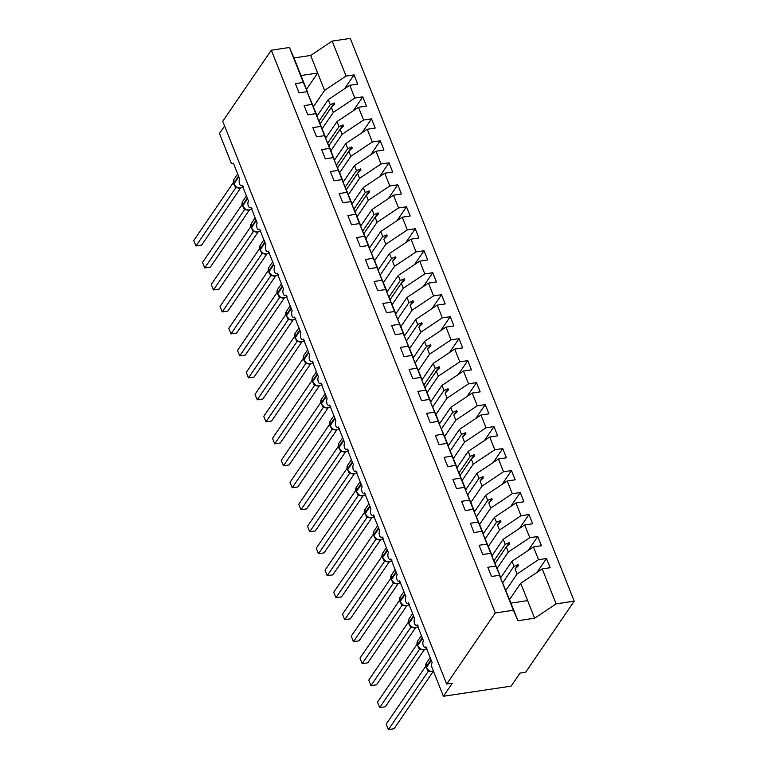 <?xml version="1.0" encoding="UTF-8"?>
<svg xmlns="http://www.w3.org/2000/svg" width="768" height="768" viewBox="0 0 768 768"><rect width="100%" height="100%" fill="white"/><g stroke="black" fill="none" stroke-linecap="round" stroke-linejoin="round"><path stroke-width="1.15" d="M509.539 599.616L520.714 583.258L542.208 568.915L556.118 603.869L574.214 601.162L525.638 672.259L520.003 673.104L511.094 686.15L443.414 696.259L452.333 683.213L446.688 684.058L495.264 612.96L513.37 610.253L499.459 575.299L491.51 576.49L487.834 567.254L495.782 566.074L490.714 553.315L482.765 554.506L479.088 545.27L487.037 544.09L491.376 554.851M574.214 601.162L350.266 38.4L332.16 41.107L346.07 76.061L354.029 74.87L344.525 88.771M443.414 696.259L432.134 667.901A3.869 1.805 81.5 0 1 432.154 662.65L425.856 646.819A3.869 1.805 -98.5 0 1 425.117 647.347A3.869 1.805 -98.5 0 1 423.302 645.696A3.869 1.805 81.5 0 1 423.408 640.666L417.11 624.835A3.869 1.805 -98.5 0 1 416.371 625.363A3.869 1.805 -98.5 0 1 414.557 623.712A3.869 1.805 81.5 0 1 414.662 618.682L408.365 602.851A3.869 1.805 -98.5 0 1 407.626 603.379A3.869 1.805 -98.5 0 1 405.802 601.728A3.869 1.805 81.5 0 1 405.917 596.698L399.619 580.877A3.869 1.805 -98.5 0 1 398.87 581.405A3.869 1.805 -98.5 0 1 397.056 579.744A3.869 1.805 81.5 0 1 397.162 574.714L390.864 558.893A3.869 1.805 -98.5 0 1 390.125 559.421A3.869 1.805 -98.5 0 1 388.31 557.76A3.869 1.805 81.5 0 1 388.416 552.73L382.118 536.909A3.869 1.805 -98.5 0 1 381.379 537.437A3.869 1.805 -98.5 0 1 379.565 535.786A3.869 1.805 81.5 0 1 379.67 530.755L373.373 514.925A3.869 1.805 -98.5 0 1 372.634 515.453A3.869 1.805 -98.5 0 1 370.81 513.802A3.869 1.805 81.5 0 1 370.925 508.771L364.627 492.941A3.869 1.805 -98.5 0 1 363.878 493.469A3.869 1.805 -98.5 0 1 362.064 491.818A3.869 1.805 81.5 0 1 362.17 486.787L355.872 470.957A3.869 1.805 -98.5 0 1 355.133 471.485A3.869 1.805 -98.5 0 1 353.318 469.834A3.869 1.805 81.5 0 1 353.424 464.803L347.126 448.973A3.869 1.805 -98.5 0 1 346.387 449.501A3.869 1.805 -98.5 0 1 344.573 447.85A3.869 1.805 81.5 0 1 344.678 442.819L338.381 426.989A3.869 1.805 -98.5 0 1 337.642 427.517A3.869 1.805 -98.5 0 1 335.818 425.866A3.869 1.805 81.5 0 1 335.933 420.835L329.635 405.005A3.869 1.805 -98.5 0 1 328.886 405.533A3.869 1.805 -98.5 0 1 327.072 403.882A3.869 1.805 81.5 0 1 327.178 398.851L320.88 383.03A3.869 1.805 -98.5 0 1 320.141 383.558A3.869 1.805 -98.5 0 1 318.326 381.898A3.869 1.805 81.5 0 1 318.432 376.867L312.134 361.046A3.869 1.805 -98.5 0 1 311.395 361.574A3.869 1.805 -98.5 0 1 309.581 359.914A3.869 1.805 81.5 0 1 309.686 354.893L303.389 339.062A3.869 1.805 -98.5 0 1 302.65 339.59A3.869 1.805 -98.5 0 1 300.826 337.939A3.869 1.805 81.5 0 1 300.941 332.909L294.643 317.078A3.869 1.805 -98.5 0 1 293.894 317.606A3.869 1.805 -98.5 0 1 292.08 315.955A3.869 1.805 81.5 0 1 292.186 310.925L285.888 295.094A3.869 1.805 -98.5 0 1 285.149 295.622A3.869 1.805 -98.5 0 1 283.334 293.971A3.869 1.805 81.5 0 1 283.44 288.941L277.142 273.11A3.869 1.805 -98.5 0 1 276.403 273.638A3.869 1.805 -98.5 0 1 274.589 271.987A3.869 1.805 81.5 0 1 274.694 266.957L268.397 251.126A3.869 1.805 -98.5 0 1 267.658 251.654A3.869 1.805 -98.5 0 1 265.834 250.003A3.869 1.805 81.5 0 1 265.949 244.973L259.651 229.142A3.869 1.805 -98.5 0 1 258.902 229.67A3.869 1.805 -98.5 0 1 257.088 228.019A3.869 1.805 81.5 0 1 257.194 222.989L250.896 207.158A3.869 1.805 -98.5 0 1 250.157 207.686A3.869 1.805 -98.5 0 1 248.342 206.035A3.869 1.805 81.5 0 1 248.448 201.005L242.15 185.184A3.869 1.805 -98.5 0 1 241.411 185.712A3.869 1.805 -98.5 0 1 239.587 184.051A3.869 1.805 81.5 0 1 239.702 179.021L233.405 163.2A3.869 1.805 -98.5 0 1 232.666 163.728L233.558 163.594M316.886 116.266L328.253 99.629L330.25 104.659L334.291 102.97L334.733 104.074L331.325 107.357L333.331 112.378L354.826 98.045L362.774 96.854L353.27 110.755M354.029 74.87L357.696 84.106L349.747 85.286L328.253 99.629M332.16 41.107L310.675 55.45L293.981 57.936L307.891 92.89L303.331 82.445L295.373 83.635L299.05 92.87L306.998 91.68L316.416 115.19M313.565 107.146L306.998 91.68M325.632 138.25L336.998 121.613L339.005 126.643L343.046 124.954L343.478 126.058L340.08 129.341L342.077 134.362L363.571 120.019L371.52 118.838L362.026 132.739M362.774 96.854L366.451 106.09L358.493 107.27L336.998 121.613M312.077 104.429L304.128 105.619L307.795 114.845L315.754 113.664L325.171 137.174M322.31 129.13L315.754 113.664M334.387 160.234L345.754 143.597L347.75 148.618L351.792 146.938L352.224 148.042L348.826 151.325L350.822 156.346L372.317 142.003L380.266 140.822L370.771 154.723M371.52 118.838L375.197 128.064L367.248 129.254L345.754 143.597M320.822 126.413L312.874 127.603L316.55 136.829L324.499 135.648L333.917 159.158M331.056 151.114L324.499 135.648M343.133 182.218L354.499 165.581L356.496 170.602L360.538 168.922L360.979 170.016L357.571 173.299L359.568 178.33L381.062 163.987L389.021 162.797L379.517 176.707M380.266 140.822L383.942 150.048L375.994 151.238L354.499 165.581M329.568 148.397L321.619 149.578L325.296 158.813L333.245 157.622L342.662 181.142M339.763 173.165L333.245 157.622M351.878 204.202L363.245 187.565L365.251 192.586L369.283 190.906L369.725 192L366.317 195.283L368.323 200.314L389.818 185.971L397.766 184.781L388.262 198.691M389.021 162.797L392.688 172.032L384.739 173.222L363.245 187.565M338.323 170.381L330.365 171.562L334.042 180.797L341.99 179.606L351.408 203.126M348.557 195.082L341.99 179.606M360.624 226.186L371.99 209.549L373.997 214.57L378.038 212.89L378.47 213.984L375.072 217.267L377.069 222.298L398.563 207.955L406.512 206.765L397.018 220.675M397.766 184.781L401.443 194.016L393.485 195.206L371.99 209.549M347.069 192.355L339.12 193.546L342.787 202.781L350.746 201.59L360.163 225.11M357.302 217.066L350.746 201.59M369.379 248.17L380.746 231.523L382.742 236.554L386.784 234.874L387.216 235.968L383.818 239.251L385.814 244.282L407.309 229.939L415.258 228.749L405.763 242.659M406.512 206.765L410.189 216L402.24 217.19L380.746 231.523M355.814 214.339L347.866 215.53L351.542 224.765L359.491 223.574L368.909 247.094M366.048 239.05L359.491 223.574M378.125 270.144L389.491 253.507L391.488 258.538L395.53 256.858L395.971 257.952L392.563 261.235L394.56 266.266L416.054 251.923L424.013 250.733L414.509 264.643M415.258 228.749L418.934 237.984L410.986 239.174L389.491 253.507M364.56 236.323L356.611 237.514L360.288 246.749L368.237 245.558L377.654 269.069M374.755 261.091L368.237 245.558M386.87 292.128L398.237 275.491L400.243 280.522L404.275 278.832L404.717 279.936L401.309 283.219L403.315 288.24L424.81 273.907L432.758 272.717L423.254 286.618M424.013 250.733L427.68 259.968L419.731 261.158L398.237 275.491M373.315 258.307L365.357 259.498L369.034 268.733L376.982 267.542L386.4 291.053M383.501 283.075L376.982 267.542M395.616 314.112L406.982 297.475L408.989 302.506L413.03 300.816L413.462 301.92L410.064 305.203L412.061 310.224L433.555 295.891L441.504 294.701L432.01 308.602M432.758 272.717L436.435 281.952L428.477 283.133L406.982 297.475M382.061 280.291L374.112 281.482L377.779 290.717L385.738 289.526L395.155 313.037M392.246 305.059L385.738 289.526M404.371 336.096L415.738 319.459L417.734 324.49L421.776 322.8L422.208 323.904L418.81 327.187L420.806 332.208L442.301 317.866L450.25 316.685L440.755 330.586M441.504 294.701L445.181 303.936L437.232 305.117L415.738 319.459M390.806 302.275L382.858 303.466L386.534 312.691L394.483 311.51L403.901 335.021M401.002 327.043L394.483 311.51M413.117 358.08L424.483 341.443L426.48 346.464L430.522 344.784L430.963 345.888L427.555 349.171L429.562 354.192L451.046 339.85L459.005 338.669L449.501 352.57M450.25 316.685L453.926 325.91L445.978 327.101L424.483 341.443M399.552 324.259L391.603 325.45L395.28 334.675L403.229 333.494L412.646 357.005M409.747 349.027L403.229 333.494M421.862 380.064L433.229 363.427L435.235 368.448L439.267 366.768L439.709 367.862L436.301 371.146L438.307 376.176L459.802 361.834L467.75 360.643L458.246 374.554M459.005 338.669L462.672 347.894L454.723 349.085L433.229 363.427M408.307 346.243L400.349 347.424L404.026 356.659L411.974 355.469L421.392 378.989M418.493 371.011L411.974 355.469M430.608 402.048L441.974 385.411L443.981 390.432L448.022 388.752L448.454 389.846L445.056 393.13L447.053 398.16L468.547 383.818L476.496 382.627L467.002 396.538M467.75 360.643L471.427 369.878L463.469 371.069L441.974 385.411M417.053 368.227L409.104 369.408L412.771 378.643L420.73 377.453L430.147 400.973M427.238 392.995L420.73 377.453M439.363 424.032L450.73 407.395L452.726 412.416L456.768 410.736L457.2 411.83L453.802 415.114L455.798 420.144L477.293 405.802L485.251 404.611L475.747 418.522M476.496 382.627L480.173 391.862L472.224 393.053L450.73 407.395M425.798 390.202L417.85 391.392L421.526 400.627L429.475 399.437L438.893 422.957M435.994 414.979L429.475 399.437M448.109 446.006L459.475 429.37L461.472 434.4L465.514 432.72L465.955 433.814L462.547 437.098L464.554 442.128L486.038 427.786L493.997 426.595L484.493 440.506M485.251 404.611L488.918 413.846L480.97 415.037L459.475 429.37M434.554 412.186L426.595 413.376L430.272 422.611L438.221 421.421L447.638 444.941M444.739 436.954L438.221 421.421M456.854 467.99L468.221 451.354L470.227 456.384L474.259 454.694L474.701 455.798L471.293 459.082L473.299 464.102L494.794 449.77L502.742 448.579L493.238 462.48M493.997 426.595L497.664 435.83L489.715 437.021L468.221 451.354M443.299 434.17L435.341 435.36L439.018 444.595L446.976 443.405L456.384 466.915M453.485 458.938L446.976 443.405M465.61 489.974L476.976 473.338L478.973 478.368L483.014 476.678L483.446 477.782L480.048 481.066L482.045 486.086L503.539 471.754L511.488 470.563L501.994 484.464M502.742 448.579L506.419 457.814L498.461 458.995L476.976 473.338M452.045 456.154L444.096 457.344L447.763 466.579L455.722 465.389L465.139 488.899M462.23 480.922L455.722 465.389M474.355 511.958L485.722 495.322L487.718 500.352L491.76 498.662L492.202 499.766L488.794 503.05L490.79 508.07L512.285 493.728L520.243 492.547L510.739 506.448M511.488 470.563L515.165 479.798L507.216 480.979L485.722 495.322M460.79 478.138L452.842 479.328L456.518 488.563L464.467 487.373L473.885 510.883M470.986 502.906L464.467 487.373M483.101 533.942L494.467 517.306L496.464 522.326L500.506 520.646L500.947 521.75L497.539 525.034L499.546 530.054L521.04 515.712L528.989 514.531L519.485 528.432M520.243 492.547L523.91 501.773L515.962 502.963L494.467 517.306M469.546 500.122L461.587 501.312L465.264 510.538L473.213 509.357L482.63 532.867M479.731 524.89L473.213 509.357M491.846 555.926L503.213 539.29L505.219 544.31L509.251 542.63L509.693 543.734L506.285 547.018L508.291 552.038L529.786 537.696L537.734 536.506L528.23 550.416M528.989 514.531L532.666 523.757L524.707 524.947L503.213 539.29M478.291 522.106L470.342 523.296L474.01 532.522L481.968 531.341L487.037 544.09M488.477 546.874L481.968 531.341M500.602 577.91L511.968 561.274L513.965 566.294L518.006 564.614L518.438 565.709L515.04 568.992L517.037 574.022L538.531 559.68L546.48 558.49L550.157 567.725L542.208 568.915M537.734 536.506L541.411 545.741L533.453 546.931L511.968 561.274M497.222 568.858L490.714 553.315M520.714 583.258L527.626 600.624L510.931 603.11L499.459 575.299M224.602 125.981L219.466 133.498L230.755 161.856A3.869 1.805 -98.5 0 0 232.666 163.728M346.07 76.061L324.576 90.394L313.402 106.752M322.157 128.736L333.331 112.378M330.902 150.72L342.077 134.362M339.648 172.704L350.822 156.346M348.394 194.688L359.568 178.33M357.149 216.672L368.323 200.314M365.894 238.656L377.069 222.298M374.64 260.64L385.814 244.282M383.386 282.614L394.56 266.266M392.141 304.598L403.315 288.24M400.886 326.582L412.061 310.224M409.632 348.566L420.806 332.208M418.378 370.55L429.562 354.192M427.133 392.534L438.307 376.176M435.878 414.518L447.053 398.16M444.624 436.502L455.798 420.144M453.37 458.477L464.554 442.128M462.125 480.461L473.299 464.102M470.87 502.445L482.045 486.086M479.616 524.429L490.79 508.07M488.362 546.413L499.546 530.054M497.117 568.397L508.291 552.038M349.747 85.286L354.826 98.045M358.493 107.27L363.571 120.019M367.248 129.254L372.317 142.003M375.994 151.238L381.062 163.987M384.739 173.222L389.818 185.971M393.485 195.206L398.563 207.955M402.24 217.19L407.309 229.939M410.986 239.174L416.054 251.923M419.731 261.158L424.81 273.907M428.477 283.133L433.555 295.891M437.232 305.117L442.301 317.866M445.978 327.101L451.046 339.85M454.723 349.085L459.802 361.834M463.469 371.069L468.547 383.818M472.224 393.053L477.293 405.802M480.97 415.037L486.038 427.786M489.715 437.021L494.794 449.77M498.461 458.995L503.539 471.754M507.216 480.979L512.285 493.728M515.962 502.963L521.04 515.712M524.707 524.947L529.786 537.696M533.453 546.931L538.531 559.68M293.981 57.936L289.421 47.491L303.331 82.445M289.421 47.491L271.315 50.198L495.264 612.96M313.526 107.242L316.637 114.874M320.141 123.725L331.325 107.357M319.008 121.123L330.25 104.659M322.272 129.226L325.382 136.858M328.896 145.709L340.08 129.341M327.754 143.107L339.005 126.643M331.027 151.21L334.128 158.842M337.642 167.693L348.826 151.325M336.499 165.082L347.75 148.618M339.802 173.098L342.883 180.826M346.387 189.677L357.571 173.299M345.254 187.066L356.496 170.602M348.518 195.168L351.629 202.81M355.133 211.661L366.317 195.283M354 209.05L365.251 192.586M357.264 217.152L360.374 224.794M363.888 233.645L375.072 217.267M362.746 231.034L373.997 214.57M366.019 239.136L369.12 246.768M386.784 234.874L383.818 239.251M371.491 253.018L382.742 236.554M374.794 261.034L377.875 268.752M395.53 256.858L392.563 261.235M380.246 275.002L391.488 258.538M383.549 283.018L386.621 290.736M390.125 299.587L401.309 283.219M388.992 296.986L400.243 280.522M392.294 304.992L395.366 312.72M413.03 300.816L410.064 305.203M397.738 318.97L408.989 302.506M401.04 326.976L404.112 334.704M421.776 322.8L418.81 327.187M406.483 340.954L417.734 324.49M409.795 348.96L412.867 356.688M430.522 344.784L427.555 349.171M415.238 362.928L426.48 346.464M418.541 370.944L421.613 378.672M425.117 387.523L436.301 371.146M423.984 384.912L435.235 368.448M427.286 392.928L430.358 400.656M448.022 388.752L445.056 393.13M432.73 406.896L443.981 390.432M436.032 414.912L439.104 422.64M456.768 410.736L453.802 415.114M441.475 428.88L452.726 412.416M444.787 436.896L447.859 444.614M465.514 432.72L462.547 437.098M450.23 450.864L461.472 434.4M453.533 458.88L456.605 466.598M460.109 475.45L471.293 459.082M458.976 472.848L470.227 456.384M462.278 480.864L465.35 488.582M483.014 476.678L480.048 481.066M467.722 494.832L478.973 478.368M471.024 502.838L474.106 510.566M491.76 498.662L488.794 503.05M476.467 516.816L487.718 500.352M479.779 524.822L482.851 532.55M500.506 520.646L497.539 525.034M485.222 538.79L496.464 522.326M488.525 546.806L491.597 554.534M495.101 563.386L506.285 547.018M493.968 560.774L505.219 544.31M497.27 568.79L500.342 576.518L495.782 566.074M518.006 564.614L515.04 568.992M502.714 582.758L513.965 566.294M505.862 590.381L517.037 574.022M536.986 572.4L546.48 558.49M527.626 600.624L534.624 618.211L517.93 620.698L513.37 610.253M556.118 603.869L534.624 618.211M510.931 603.11L517.93 620.698M271.315 50.198L222.739 121.296L446.688 684.058M300.979 75.523L317.674 73.027L324.576 90.394M310.675 55.45L317.674 73.027L306.49 89.386M495.091 563.357L509.251 542.63M460.099 475.43L474.259 454.694M425.107 387.494L439.267 366.768M390.115 299.568L404.275 278.832M363.869 233.616L378.038 212.89M355.123 211.632L369.283 190.906M346.378 189.648L360.538 168.922M337.632 167.664L351.792 146.938M328.877 145.68L343.046 124.954M320.131 123.706L334.291 102.97M429.84 671.357L428.17 671.434L388.426 729.6L386.237 724.109L425.75 666.269M386.237 724.109L388.426 729.6L394.07 728.755L433.037 671.722M428.17 671.434L427.114 669.149M426.038 667.219L426.374 663.062A5.539 4.378 34.3 0 0 426.106 666.912A1.286 0.509 158.3 0 0 426.038 667.219L429.254 671.088L433.594 671.578M428.208 671.376L428.88 670.723L430.195 671.405M421.094 649.373L419.424 649.45L379.68 707.616L377.491 702.125L417.005 644.285M377.491 702.125L379.68 707.616L385.315 706.771L424.291 649.738M419.424 649.45L418.368 647.165M417.283 645.235L417.629 641.078A5.539 4.378 34.3 0 0 417.36 644.928A1.286 0.509 158.3 0 0 417.283 645.235L420.509 649.104C422.822 650.342 425.002 649.968 427.046 647.99M419.462 649.392L420.134 648.739L421.45 649.421M412.339 627.389L410.707 627.466L370.934 685.632L368.746 680.141L408.259 622.301M368.746 680.141L370.934 685.632L376.57 684.787L415.536 627.754M411.638 627.053A2.832 1.939 -87.8 0 0 410.707 627.466L409.622 625.181M408.538 623.261L408.883 619.094A5.539 4.378 34.3 0 0 408.605 622.944A1.286 0.509 158.3 0 0 408.538 623.261L411.763 627.12C414.077 628.358 416.246 627.984 418.301 626.006M410.717 627.408L411.389 626.755L412.694 627.437M403.594 605.405L401.923 605.482L362.179 663.648L360 658.157L399.514 600.317M360 658.157L362.179 663.648L367.824 662.813L406.79 605.77M401.923 605.482L400.867 603.197M399.792 601.277L400.128 597.11A5.539 4.378 34.3 0 0 399.859 600.97A1.286 0.509 158.3 0 0 399.792 601.277L403.018 605.146C405.322 606.374 407.501 606 409.546 604.032M401.962 605.424L402.643 604.771L403.949 605.453M394.848 583.43L393.178 583.498L353.434 641.664L351.245 636.173L390.758 578.333M351.245 636.173L353.434 641.664L359.078 640.829L398.045 583.786M393.178 583.498L392.122 581.213M391.046 579.293L391.382 575.126A5.539 4.378 34.3 0 0 391.114 578.986A1.286 0.509 158.3 0 0 391.046 579.293L394.262 583.162C396.576 584.39 398.755 584.016 400.8 582.048M393.216 583.44L393.888 582.787L395.203 583.469M386.102 561.446L384.432 561.514L344.688 619.69L342.499 614.189L382.013 556.349M342.499 614.189L344.688 619.69L350.323 618.845L389.29 561.802M384.432 561.514L383.376 559.229M382.291 557.309L382.637 553.152A5.539 4.378 34.3 0 0 382.368 557.002A1.286 0.509 158.3 0 0 382.291 557.309L385.517 561.178C387.83 562.406 390.01 562.042 392.054 560.064M384.47 561.456L385.142 560.803L386.458 561.485M377.347 539.462L375.715 539.539L335.942 597.706L333.754 592.205L373.267 534.365M333.754 592.205L335.942 597.706L341.578 596.861L380.544 539.827M376.646 539.126A2.832 1.939 -87.8 0 0 375.715 539.539L374.63 537.254M373.546 535.325L373.891 531.168A5.539 4.378 34.3 0 0 373.613 535.018A1.286 0.509 158.3 0 0 373.546 535.325L376.771 539.194C379.085 540.422 381.254 540.058 383.309 538.08M375.725 539.482L376.397 538.819L377.702 539.501M368.602 517.478L366.931 517.555L327.187 575.722L325.008 570.221L364.522 512.39M325.008 570.221L327.187 575.722L332.832 574.877L371.798 517.843M366.931 517.555L365.875 515.27M364.8 513.341L365.136 509.184A5.539 4.378 34.3 0 0 364.867 513.034A1.286 0.509 158.3 0 0 364.8 513.341L368.026 517.21C370.33 518.438 372.509 518.074 374.554 516.096M366.97 517.498L367.651 516.835L368.957 517.517M359.856 495.494L358.186 495.571L318.442 553.738L316.253 548.237L355.766 490.406M316.253 548.237L318.442 553.738L324.086 552.893L363.053 495.859M358.186 495.571L357.13 493.286M356.054 491.357L356.39 487.2A5.539 4.378 34.3 0 0 356.122 491.05A1.286 0.509 158.3 0 0 356.054 491.357L359.27 495.226C361.584 496.464 363.763 496.09 365.808 494.112M358.224 495.514L358.896 494.851L360.211 495.533M351.11 473.51L349.44 473.587L309.696 531.754L307.507 526.262L347.021 468.422M307.507 526.262L309.696 531.754L315.331 530.909L354.298 473.875M349.44 473.587L348.384 471.302M347.299 469.373L347.645 465.216A5.539 4.378 34.3 0 0 347.376 469.066A1.286 0.509 158.3 0 0 347.299 469.373L350.525 473.242C352.838 474.48 355.018 474.106 357.062 472.128M349.478 473.53L350.15 472.877L351.466 473.558M342.355 451.526L340.723 451.603L300.95 509.77L298.762 504.278L338.275 446.438M298.762 504.278L300.95 509.77L306.586 508.925L345.552 451.891M341.654 451.19A2.832 1.939 -87.8 0 0 340.723 451.603L339.638 449.318M338.554 447.389L338.899 443.232A5.539 4.378 34.3 0 0 338.621 447.082A1.286 0.509 158.3 0 0 338.554 447.389L341.779 451.258C344.083 452.496 346.262 452.122 348.317 450.144M340.733 451.546L341.405 450.893L342.71 451.574M333.61 429.542L331.939 429.619L292.195 487.786L290.016 482.294L329.53 424.454M290.016 482.294L292.195 487.786L297.84 486.941L336.806 429.907M331.939 429.619L330.883 427.334M329.808 425.414L330.144 421.248A5.539 4.378 34.3 0 0 329.875 425.098A1.286 0.509 158.3 0 0 329.808 425.414L333.034 429.274C335.338 430.512 337.517 430.138 339.562 428.16M331.978 429.562L332.659 428.909L333.965 429.59M324.864 407.568L323.194 407.635L283.45 465.802L281.261 460.31L320.774 402.47M281.261 460.31L283.45 465.802L289.094 464.966L328.061 407.923M323.194 407.635L322.138 405.35M321.053 403.43L321.398 399.264A5.539 4.378 34.3 0 0 321.13 403.123A1.286 0.509 158.3 0 0 321.053 403.43L324.278 407.299C326.592 408.528 328.771 408.154 330.816 406.186M323.232 407.578L323.904 406.925L325.219 407.606M316.118 385.584L314.448 385.651L274.704 443.827L272.515 438.326L312.029 380.486M272.515 438.326L274.704 443.827L280.339 442.982L319.306 385.939M314.448 385.651L313.392 383.366M312.307 381.446L312.653 377.28A5.539 4.378 34.3 0 0 312.384 381.139A1.286 0.509 158.3 0 0 312.307 381.446L315.533 385.315C317.846 386.544 320.026 386.179 322.07 384.202M314.486 385.594L315.158 384.941L316.474 385.622M307.363 363.6L305.693 363.667L265.958 421.843L263.77 416.342L303.283 358.502M263.77 416.342L265.958 421.843L271.594 420.998L310.56 363.955M305.693 363.667L304.646 361.382M303.562 359.462L303.907 355.306A5.539 4.378 34.3 0 0 303.629 359.155A1.286 0.509 158.3 0 0 303.562 359.462L306.787 363.331C309.091 364.56 311.27 364.195 313.325 362.218M305.741 363.61L306.413 362.957L307.718 363.638M298.618 341.616L296.947 341.683L257.203 399.859L255.024 394.358L294.538 336.518M255.024 394.358L257.203 399.859L262.848 399.014L301.814 341.981M296.947 341.683L295.891 339.408M294.816 337.478L295.152 333.322A5.539 4.378 34.3 0 0 294.883 337.171A1.286 0.509 158.3 0 0 294.816 337.478L298.042 341.347C300.346 342.576 302.525 342.211 304.57 340.234M296.986 341.635L297.667 340.973L298.973 341.654M289.872 319.632L288.202 319.709L248.458 377.875L246.269 372.374L285.782 314.544M246.269 372.374L248.458 377.875L254.093 377.03L293.069 319.997M288.202 319.709L287.146 317.424M286.061 315.494L286.406 311.338A5.539 4.378 34.3 0 0 286.138 315.187A1.286 0.509 158.3 0 0 286.061 315.494L289.286 319.363C291.6 320.602 293.779 320.227 295.824 318.25M288.24 319.651L288.912 318.989L290.227 319.67M281.117 297.648L279.456 297.725L239.712 355.891L237.523 350.39L277.037 292.56M237.523 350.39L239.712 355.891L245.347 355.046L284.314 298.013M279.456 297.725L278.4 295.44M277.315 293.51L277.661 289.354A5.539 4.378 34.3 0 0 277.392 293.203A1.286 0.509 158.3 0 0 277.315 293.51L280.541 297.379C282.854 298.618 285.034 298.243 287.078 296.266M279.494 297.667L280.166 297.005L281.482 297.686M272.371 275.664L270.739 275.741L230.966 333.907L228.778 328.416L268.291 270.576M228.778 328.416L230.966 333.907L236.602 333.062L275.568 276.029M271.67 275.328A2.832 1.939 -87.8 0 0 270.739 275.741L269.645 273.456M268.57 271.526L268.915 267.37A5.539 4.378 34.3 0 0 268.637 271.219A1.286 0.509 158.3 0 0 268.57 271.526L271.795 275.395C274.099 276.634 276.278 276.259 278.333 274.282M270.749 275.683L271.421 275.03L272.726 275.712M263.626 253.68L261.955 253.757L222.211 311.923L220.022 306.432L259.546 248.592M220.022 306.432L222.211 311.923L227.856 311.078L266.822 254.045M261.955 253.757L260.899 251.472M259.824 249.542L260.16 245.386A5.539 4.378 34.3 0 0 259.891 249.235A1.286 0.509 158.3 0 0 259.824 249.542L263.05 253.411C265.354 254.65 267.533 254.275 269.578 252.298M261.994 253.699L262.675 253.046L263.981 253.728M254.88 231.696L253.21 231.773L213.466 289.939L211.277 284.448L250.79 226.608M211.277 284.448L213.466 289.939L219.101 289.104L258.077 232.061M253.21 231.773L252.154 229.488M251.069 227.568L251.414 223.402A5.539 4.378 34.3 0 0 251.146 227.261A1.286 0.509 158.3 0 0 251.069 227.568L254.294 231.427C256.608 232.666 258.787 232.291 260.832 230.314M253.248 231.715L253.92 231.062L255.235 231.744M246.125 209.722L244.454 209.789L204.72 267.955L202.531 262.464L242.045 204.624M202.531 262.464L204.72 267.955L210.355 267.12L249.322 210.077M244.454 209.789L243.408 207.504M242.323 205.584L242.669 201.418A5.539 4.378 34.3 0 0 242.39 205.277A1.286 0.509 158.3 0 0 242.323 205.584L245.549 209.453C247.862 210.682 250.042 210.307 252.086 208.339M244.502 209.731L245.174 209.078L246.49 209.76M237.379 187.738L235.747 187.805L195.974 245.981L193.786 240.48L233.299 182.64M193.786 240.48L195.974 245.981L201.61 245.136L240.576 188.093M236.678 187.392A2.832 1.939 -87.8 0 0 235.747 187.805L234.653 185.52M233.578 183.6L233.923 179.443A5.539 4.378 34.3 0 0 233.645 183.293A1.286 0.509 158.3 0 0 233.578 183.6L236.803 187.469C239.107 188.698 241.286 188.333 243.341 186.355M235.747 187.747L236.429 187.094L237.734 187.776M431.002 659.741L426.106 666.912L426.365 667.574A5.539 4.378 34.3 0 0 433.094 671.578A5.539 4.378 34.3 0 0 433.555 671.482M426.298 667.882A1.286 0.509 -21.7 0 1 426.365 667.574L431.261 660.403M429.13 671.021A2.832 1.939 -87.8 0 0 428.208 671.434M422.256 637.757L417.36 644.928L417.619 645.59A5.539 4.378 34.3 0 0 424.349 649.594A5.539 4.378 34.3 0 0 426.557 648.566M417.552 645.898A1.286 0.509 -21.7 0 1 417.619 645.59L422.515 638.419M420.384 649.037A2.832 1.939 -87.8 0 0 419.462 649.45M413.51 615.782L408.605 622.944L408.874 623.606A5.539 4.378 34.3 0 0 415.603 627.61A5.539 4.378 34.3 0 0 417.802 626.582M408.797 623.914A1.286 0.509 -21.7 0 1 408.874 623.606L413.77 616.435M404.755 593.798L399.859 600.97L400.118 601.622A5.539 4.378 34.3 0 0 406.858 605.626A5.539 4.378 34.3 0 0 409.056 604.598M400.051 601.93A1.286 0.509 -21.7 0 1 400.118 601.622L405.024 594.451M402.893 605.069A2.832 1.939 -87.8 0 0 401.962 605.482M396.01 571.814L391.114 578.986L391.373 579.638A5.539 4.378 34.3 0 0 398.102 583.642A5.539 4.378 34.3 0 0 400.31 582.614M391.306 579.946A1.286 0.509 -21.7 0 1 391.373 579.638L396.269 572.477M394.138 583.085A2.832 1.939 -87.8 0 0 393.216 583.498M387.264 549.83L382.368 557.002L382.627 557.654A5.539 4.378 34.3 0 0 389.357 561.658A5.539 4.378 34.3 0 0 391.565 560.63M382.56 557.971A1.286 0.509 -21.7 0 1 382.627 557.654L387.523 550.493M385.392 561.101A2.832 1.939 -87.8 0 0 384.47 561.514M378.518 527.846L373.613 535.018L373.882 535.68A5.539 4.378 34.3 0 0 380.611 539.674A5.539 4.378 34.3 0 0 382.81 538.656M373.805 535.987A1.286 0.509 -21.7 0 1 373.882 535.68L378.778 528.509M369.763 505.862L364.867 513.034L365.126 513.696A5.539 4.378 34.3 0 0 371.866 517.699A5.539 4.378 34.3 0 0 374.064 516.672M365.059 514.003A1.286 0.509 -21.7 0 1 365.126 513.696L370.032 506.525M367.901 517.142A2.832 1.939 -87.8 0 0 366.97 517.555M361.018 483.878L356.122 491.05L356.381 491.712A5.539 4.378 34.3 0 0 363.11 495.715A5.539 4.378 34.3 0 0 365.318 494.688M356.314 492.019A1.286 0.509 -21.7 0 1 356.381 491.712L361.277 484.541M359.146 495.158A2.832 1.939 -87.8 0 0 358.224 495.571M352.272 461.894L347.376 469.066L347.635 469.728A5.539 4.378 34.3 0 0 354.365 473.731A5.539 4.378 34.3 0 0 356.573 472.704M347.568 470.035A1.286 0.509 -21.7 0 1 347.635 469.728L352.531 462.557M350.4 473.174A2.832 1.939 -87.8 0 0 349.478 473.587M343.526 439.92L338.621 447.082L338.89 447.744A5.539 4.378 34.3 0 0 345.619 451.747A5.539 4.378 34.3 0 0 347.818 450.72M338.813 448.051A1.286 0.509 -21.7 0 1 338.89 447.744L343.786 440.573M334.771 417.936L329.875 425.098L330.134 425.76A5.539 4.378 34.3 0 0 336.864 429.763A5.539 4.378 34.3 0 0 339.072 428.736M330.067 426.067A1.286 0.509 -21.7 0 1 330.134 425.76L335.04 418.589M332.909 429.206A2.832 1.939 -87.8 0 0 331.978 429.619M326.026 395.952L321.13 403.123L321.389 403.776A5.539 4.378 34.3 0 0 328.118 407.779A5.539 4.378 34.3 0 0 330.326 406.752M321.322 404.083A1.286 0.509 -21.7 0 1 321.389 403.776L326.285 396.605M324.154 407.222A2.832 1.939 -87.8 0 0 323.232 407.635M317.28 373.968L312.384 381.139L312.643 381.792A5.539 4.378 34.3 0 0 319.373 385.795A5.539 4.378 34.3 0 0 321.581 384.768M312.576 382.109A1.286 0.509 -21.7 0 1 312.643 381.792L317.539 374.63M315.408 385.238A2.832 1.939 -87.8 0 0 314.486 385.651M308.534 351.984L303.629 359.155L303.898 359.818A5.539 4.378 34.3 0 0 310.627 363.811A5.539 4.378 34.3 0 0 312.826 362.794M303.821 360.125A1.286 0.509 -21.7 0 1 303.898 359.818L308.794 352.646M306.662 363.254A2.832 1.939 -87.8 0 0 305.731 363.677M299.779 330L294.883 337.171L295.142 337.834A5.539 4.378 34.3 0 0 301.872 341.827A5.539 4.378 34.3 0 0 304.08 340.81M295.075 338.141A1.286 0.509 -21.7 0 1 295.142 337.834L300.048 330.662M297.917 341.28A2.832 1.939 -87.8 0 0 296.986 341.693M291.034 308.016L286.138 315.187L286.397 315.85A5.539 4.378 34.3 0 0 293.126 319.853A5.539 4.378 34.3 0 0 295.334 318.826M286.33 316.157A1.286 0.509 -21.7 0 1 286.397 315.85L291.293 308.678M289.162 319.296A2.832 1.939 -87.8 0 0 288.24 319.709M282.288 286.032L277.392 293.203L277.651 293.866A5.539 4.378 34.3 0 0 284.381 297.869A5.539 4.378 34.3 0 0 286.589 296.842M277.584 294.173A1.286 0.509 -21.7 0 1 277.651 293.866L282.547 286.694M280.416 297.312A2.832 1.939 -87.8 0 0 279.494 297.725M273.533 264.048L268.637 271.219L268.906 271.882A5.539 4.378 34.3 0 0 275.635 275.885A5.539 4.378 34.3 0 0 277.834 274.858M268.829 272.189A1.286 0.509 -21.7 0 1 268.906 271.882L273.802 264.71M264.787 242.074L259.891 249.235L260.15 249.898A5.539 4.378 34.3 0 0 266.88 253.901A5.539 4.378 34.3 0 0 269.088 252.874M260.083 250.205A1.286 0.509 -21.7 0 1 260.15 249.898L265.056 242.726M262.925 253.344A2.832 1.939 -87.8 0 0 261.994 253.757M256.042 220.09L251.146 227.261L251.405 227.914A5.539 4.378 34.3 0 0 258.134 231.917A5.539 4.378 34.3 0 0 260.342 230.89M251.338 228.221A1.286 0.509 -21.7 0 1 251.405 227.914L256.301 220.742M254.17 231.36A2.832 1.939 -87.8 0 0 253.248 231.773M247.296 198.106L242.39 205.277L242.659 205.93A5.539 4.378 34.3 0 0 249.389 209.933A5.539 4.378 34.3 0 0 251.597 208.906M242.592 206.237A1.286 0.509 -21.7 0 1 242.659 205.93L247.555 198.758M245.424 209.376A2.832 1.939 -87.8 0 0 244.502 209.789M238.541 176.122L233.645 183.293L233.914 183.946A5.539 4.378 34.3 0 0 240.643 187.949A5.539 4.378 34.3 0 0 242.842 186.922M233.837 184.262A1.286 0.509 -21.7 0 1 233.914 183.946L238.81 176.784M425.117 647.347L426.019 647.213M416.371 625.363L417.264 625.229M407.626 603.379L408.518 603.245M398.87 581.405L399.773 581.27M390.125 559.421L391.027 559.286M381.379 537.437L382.272 537.302M372.634 515.453L373.526 515.318M363.878 493.469L364.781 493.334M355.133 471.485L356.035 471.35M346.387 449.501L347.28 449.366M337.642 427.517L338.534 427.382M328.886 405.533L329.789 405.398M320.141 383.558L321.043 383.424M311.395 361.574L312.288 361.44M302.65 339.59L303.542 339.456M293.894 317.606L294.797 317.472M285.149 295.622L286.051 295.488M276.403 273.638L277.296 273.504M267.658 251.654L268.55 251.52M258.902 229.67L259.805 229.536M250.157 207.686L251.059 207.552M241.411 185.712L242.304 185.578M426.374 663.062L430.138 657.562M417.629 641.078L421.382 635.578M408.883 619.094L412.637 613.594M400.128 597.11L403.891 591.61M391.382 575.126L395.146 569.635M382.637 553.152L386.39 547.651M373.891 531.168L377.645 525.667M365.136 509.184L368.899 503.683M356.39 487.2L360.154 481.699M347.645 465.216L351.398 459.715M338.899 443.232L342.653 437.731M330.144 421.248L333.907 415.747M321.398 399.264L325.162 393.763M312.653 377.28L316.406 371.789M303.907 355.306L307.661 349.805M295.152 333.322L298.915 327.821M286.406 311.338L290.17 305.837M277.661 289.354L281.414 283.853M268.915 267.37L272.669 261.869M260.16 245.386L263.923 239.885M251.414 223.402L255.178 217.901M242.669 201.418L246.422 195.926M233.923 179.443L237.677 173.942"/></g></svg>
